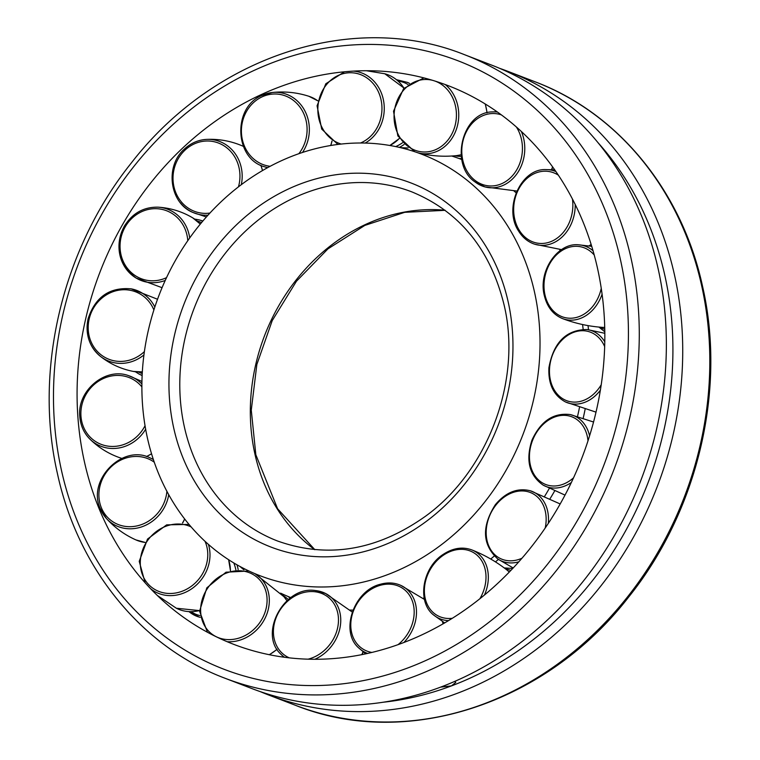 <?xml version="1.0" encoding="UTF-8"?>
<svg xmlns="http://www.w3.org/2000/svg" width="760" height="760" viewBox="0 0 760 760"><rect width="100%" height="100%" fill="white"/><g stroke="black" fill="none" stroke-linecap="round" stroke-linejoin="round"><path stroke-width="1.14" d="M224.988 678.233L252.073 688.636A333.982 288.277 -69 0 0 440.601 687.135A333.982 288.277 -69 0 0 665.133 374.528A333.982 288.277 -69 0 0 491.558 65.075L464.474 54.672C353.666 10.108 213.807 55.983 131.214 163.115C62.434 248.824 33.601 369.787 57.38 473.366C77.9 568.717 141.702 646.94 224.988 678.233A333.982 288.277 -69 0 0 413.526 676.742A333.982 288.277 -69 0 0 631.132 258.695A333.982 288.277 -69 0 0 464.474 54.672M260.309 691.638A333.982 288.277 -69 0 0 268.441 694.925A333.982 288.277 -69 0 0 456.978 693.424A333.982 288.277 -69 0 0 681.501 380.817A333.982 288.277 -69 0 0 507.927 71.364A333.982 288.277 -69 0 0 499.69 68.362M383.202 702.231A327.57 282.739 -69 0 0 451.497 685.871L440.61 687.135M84.37 461.548A299.221 258.267 -69 0 0 132.373 567.274A299.221 258.267 -69 0 0 455.145 616.483A299.221 258.267 -69 0 0 597.54 268.46A299.221 258.267 -69 0 0 321.394 75.107A299.221 258.267 -69 0 0 279.328 87.02A299.221 258.267 -69 0 0 84.37 461.548M454.68 681.425L455.791 682.385L451.497 685.871A327.57 282.739 -69 0 0 598.082 142.757M534.527 292.173A225.73 194.835 -69 0 0 422.978 154.707A225.73 194.835 -69 0 0 214.092 208.667A225.73 194.835 -69 0 0 147.383 437.836A225.73 194.835 -69 0 0 261.117 576.137A225.73 194.835 -69 0 0 468.73 520.391A225.73 194.835 -69 0 0 534.527 292.173M314.839 659.281A38.029 31.758 -53.6 0 0 340.252 626.439A38.029 31.758 -53.6 0 0 325.603 593.512A38.029 31.758 -53.6 0 0 325.546 593.484L352.231 612.047A235.125 202.948 -69 0 0 352.241 612.028M495.463 561.887A235.125 202.948 -69 0 0 498.417 559.408M550.126 498.598A235.125 202.948 -69 0 0 554.667 490.931M583.195 418.171A235.125 202.948 -69 0 0 585.096 409.355M588.525 329.755A235.125 202.948 -69 0 0 588.012 325.603M490.742 559.037A235.125 202.948 -69 0 0 494.209 556.082M544.749 496.137A235.125 202.948 -69 0 0 549.318 488.395M577.524 416.433A235.125 202.948 -69 0 0 579.452 407.559M583.139 329.27A235.125 202.948 -69 0 0 582.578 324.539M239.903 566.428A235.125 202.948 -69 0 0 243.96 569.867M280.62 593.151A235.125 202.948 -69 0 0 290.833 597.607M349.99 610.042A235.125 202.948 -69 0 0 352.953 610.128M422.978 598.348A235.125 202.948 -69 0 0 424.137 597.93M560.186 250.572A235.125 202.948 -69 0 0 559.597 249.432M516.125 192.84A235.125 202.948 -69 0 0 514.045 191.016M461.51 159.439L461.795 159.543A235.125 202.948 -69 0 0 461.51 159.439A235.125 202.948 -69 0 0 451.753 156.018M408.053 147.991A235.125 202.948 -69 0 0 400.719 147.715M620.483 259.825A325.964 281.352 -69 0 0 273.819 62.168A325.964 281.352 -69 0 0 61.427 470.183A325.964 281.352 -69 0 0 408.091 667.841A325.964 281.352 -69 0 0 620.483 259.825M295.526 705.327A333.982 288.277 -69 0 0 484.053 703.827A333.982 288.277 -69 0 0 701.67 285.779A333.982 288.277 -69 0 0 535.011 81.766C618.298 113.059 682.1 191.282 702.62 286.634C726.427 390.336 697.5 511.451 628.558 597.17C545.936 704.111 406.229 749.844 295.526 705.327L268.441 694.925M445.056 210.235A187.026 161.434 -69 0 0 376.741 219.782A187.026 161.434 -69 0 0 254.885 453.891A187.026 161.434 -69 0 0 314.688 549.66M411.787 191.862A187.026 161.434 -69 0 0 306.213 192.698A187.026 161.434 -69 0 0 184.347 426.806A187.026 161.434 -69 0 0 277.675 541.053C327.902 558.818 377.216 550.525 425.619 516.154C488.176 470.924 521.996 380.085 504.165 305.254C490.447 249.413 459.648 211.612 411.787 191.862M508.212 302.072A195.044 168.35 -69 0 0 300.779 183.796A195.044 168.35 -69 0 0 173.698 427.937A195.044 168.35 -69 0 0 381.13 546.212A195.044 168.35 -69 0 0 508.212 302.072M600.286 327.199A38.029 34.751 -55.9 0 0 604.77 329.365M510.834 570.456A38.029 34.722 -82.2 0 0 505.372 568.784M290.044 598.186A38.029 32.195 -85.4 0 0 288.125 596.505M288.315 599.554A36.28 30.713 -85.4 0 0 282.682 595.317M188.993 611.629A38.029 31.274 -83 0 0 199.016 617.015A38.029 31.274 -83 0 0 199.072 617.034A38.029 31.274 -83 0 0 200.184 617.329M238.184 569.563A38.029 31.274 -83 0 0 236.939 564.784M235.837 569.734A36.28 29.83 -83 0 0 233.804 562.951M191.083 611.686A36.28 29.83 -83 0 0 199.899 615.562M142.139 375.582L138.957 374.005A38.029 29.592 -71.2 0 0 138.994 374.024A38.029 29.592 -71.2 0 0 142.148 375.345M138.557 372.001A36.28 28.234 -71.2 0 0 142.243 373.512M202.701 221.226A38.029 29.602 -66.6 0 0 198.92 219.83A38.029 29.602 -66.6 0 0 198.882 219.82L202.91 220.97M201.505 222.642A36.28 28.234 -66.6 0 0 197.115 220.998M399.38 147.402A38.029 31.303 -54.9 0 0 404.063 144.533M409.431 83.419A38.029 31.303 -54.9 0 0 407.683 82.469A38.029 31.303 -54.9 0 0 407.626 82.451L409.488 83.381M395.703 146.594A36.28 29.868 -54.9 0 0 402.477 142.794M407.968 84.502A36.28 29.868 -54.9 0 0 398.088 81.073M458.983 158.489A38.029 32.233 -52.5 0 0 461.624 158.593M454.993 155.772A36.28 30.751 -52.5 0 0 461.31 156.417M593.047 250.752A38.029 30.153 -77.6 0 0 578.788 244.824A38.029 30.153 -77.6 0 0 578.731 244.824L591.736 246.335M594.234 255.018A36.28 28.766 -77.6 0 0 558.894 252.748A36.28 28.766 -77.6 0 0 544.967 294.823A36.28 28.766 -77.6 0 0 573.021 318.079A36.28 28.766 -77.6 0 0 601.255 288.353M602.49 327.36A38.029 30.153 -77.6 0 0 602.547 327.37A38.029 30.153 -77.6 0 0 604.732 327.417L602.538 327.37C588.791 326.41 575.462 323.494 562.571 318.611A38.029 30.153 -77.6 0 0 562.619 318.63A38.029 30.153 -77.6 0 0 602.091 294.167M604.789 341.838A38.029 29.706 -73.4 0 0 587.138 329.536A38.029 29.706 -73.4 0 0 587.091 329.536L604.827 333.298M604.675 346.608A36.28 28.338 -73.4 0 0 581.561 330.733A36.28 28.338 -73.4 0 0 549.613 367.526A36.28 28.338 -73.4 0 0 567.492 400.966A36.28 28.338 -73.4 0 0 601.236 384.721M596.011 412.138L565.487 401.964A38.029 29.706 -73.4 0 0 565.525 401.974A38.029 29.706 -73.4 0 0 600.371 390.222M589.579 435.869A38.029 29.554 -68.9 0 0 570.361 414.589A38.029 29.554 -68.9 0 0 570.313 414.58L593.56 422.019M588.003 440.819A36.28 28.196 -68.9 0 0 563.996 415.33A36.28 28.196 -68.9 0 0 532.589 440.315A36.28 28.196 -68.9 0 0 538.669 480.092A36.28 28.196 -68.9 0 0 573.553 477.802M565.022 495.111L543.106 485.108A38.029 29.554 -68.9 0 0 543.134 485.127A38.029 29.554 -68.9 0 0 571.358 482.495M548.321 523.374A38.029 29.716 -64.4 0 0 540.094 496.717A38.029 29.716 -64.4 0 0 530.433 490.798A38.029 29.716 -64.4 0 0 530.385 490.789L560.177 503.956M545.205 528.01A36.28 28.348 -64.4 0 0 531.515 493.002A36.28 28.348 -64.4 0 0 495.738 505.305A36.28 28.348 -64.4 0 0 489.45 547.39A36.28 28.348 -64.4 0 0 521.949 558.248M497.724 558.942A38.029 29.716 -64.4 0 0 497.772 558.971A38.029 29.716 -64.4 0 0 518.814 561.82M484.443 595.033A38.029 30.181 -60.2 0 0 471.808 549.898A38.029 30.181 -60.2 0 0 471.76 549.879C484.585 554.923 496.403 561.707 507.224 570.228A38.029 30.181 -60.2 0 0 507.186 570.2M479.873 598.747A36.28 28.785 -60.2 0 0 479.398 557.593A36.28 28.785 -60.2 0 0 443.051 555.446A36.28 28.785 -60.2 0 0 424.745 595.887A36.28 28.785 -60.2 0 0 452.266 618.308M509.295 572.052A38.029 30.181 -60.2 0 0 507.224 570.228L509.295 572.052M444.647 622.915L434.178 615.41A38.029 30.181 -60.2 0 0 434.216 615.438A38.029 30.181 -60.2 0 0 448.505 620.625M403.873 642.494A38.029 30.884 -56.4 0 0 416.413 609.691A38.029 30.884 -56.4 0 0 400.957 585.447A38.029 30.884 -56.4 0 0 400.9 585.428L424.45 599.431M398.088 644.632A36.28 29.459 -56.4 0 0 414.105 609.606A36.28 29.459 -56.4 0 0 380.247 585.314A36.28 29.459 -56.4 0 0 351.072 620.397A36.28 29.459 -56.4 0 0 371.877 652.441M442.985 623.875A38.029 30.884 -56.4 0 0 442.462 621.461M365.674 653.847L359.204 648.318A38.029 30.884 -56.4 0 0 359.233 648.356A38.029 30.884 -56.4 0 0 367.659 653.419M325.546 593.484A38.029 31.758 -53.6 0 0 315.219 590.539M308.066 659.176A36.28 30.296 -53.6 0 0 338.333 623.2A36.28 30.296 -53.6 0 0 314.108 591.669A36.28 30.296 -53.6 0 0 275.927 618.203A36.28 30.296 -53.6 0 0 289.265 657.846M361.855 654.635A38.029 31.758 -53.6 0 0 363.023 651.672M280.791 654.103A38.029 31.758 -53.6 0 0 280.839 654.151A38.029 31.758 -53.6 0 0 284.487 657.257M227.145 641.706A38.029 32.709 -51.9 0 0 266.332 615.4A38.029 32.709 -51.9 0 0 254.847 573.639M215.887 636.547A36.28 31.207 -51.9 0 0 261.81 619.4A36.28 31.207 -51.9 0 0 251.826 573.819A36.28 31.207 -51.9 0 0 205.903 590.966A36.28 31.207 -51.9 0 0 215.887 636.547M269.211 654.692A38.029 32.709 -51.9 0 0 277.01 649.23M283.898 596.657L286.947 600.732A38.029 32.709 -51.9 0 0 283.908 596.676A38.029 32.709 -51.9 0 0 283.86 596.619M150.537 588.639A38.029 33.63 -51.9 0 0 197.03 584.45A38.029 33.63 -51.9 0 0 208.411 544.378M191.14 526.927A36.28 32.081 -51.9 0 0 148.399 539.448A36.28 32.081 -51.9 0 0 147.924 583.794A36.28 32.081 -51.9 0 0 195.415 582.825A36.28 32.081 -51.9 0 0 205.029 541.329M176.301 608.209A38.029 33.63 -51.9 0 0 176.377 608.247A38.029 33.63 -51.9 0 0 199.576 610.536M230.403 570.741A38.029 33.63 -51.9 0 0 228.579 559.692M100.282 508.649A38.029 34.428 -54 0 0 106.219 518.282A38.029 34.428 -54 0 0 106.286 518.358A38.029 34.428 -54 0 0 146.604 524.808A38.029 34.428 -54 0 0 168.72 494.684M154.28 462.222A36.28 32.841 -54 0 0 112.746 465.395A36.28 32.841 -54 0 0 101.26 507.481A36.28 32.841 -54 0 0 137.845 525.702A36.28 32.841 -54 0 0 166.896 491.311M182.523 522.975A38.029 34.428 -54 0 0 184.642 518.957M135.888 539.894A38.029 34.428 -54 0 0 135.974 539.933A38.029 34.428 -54 0 0 145.217 542.45L135.964 539.923M153.377 459.581A38.029 34.428 -54 0 0 150.224 457.957A38.029 34.428 -54 0 0 150.138 457.909L153.32 459.401M79.838 416.442A38.029 35.008 -58.6 0 0 89.908 439.109A38.029 35.008 -58.6 0 0 89.984 439.185A38.029 35.008 -58.6 0 0 145.654 429.238M141.882 386.887A36.28 33.392 -58.6 0 0 102.771 378.831A36.28 33.392 -58.6 0 0 80.949 415.881A36.28 33.392 -58.6 0 0 107.663 446.082A36.28 33.392 -58.6 0 0 145.046 425.724M120.973 458.137A38.029 35.008 -58.6 0 0 121.078 458.175A38.029 35.008 -58.6 0 0 121.809 458.403L121.058 458.166C109.221 454.214 98.828 447.858 89.908 439.109M146.433 456.541A38.029 35.008 -58.6 0 0 151.534 453.739M141.901 383.999A38.029 35.008 -58.6 0 0 128.791 375.725A38.029 35.008 -58.6 0 0 128.687 375.687L141.939 381.444M88.141 318.829A38.029 35.312 -65.3 0 0 100.206 356.193A38.029 35.312 -65.3 0 0 100.291 356.26A38.029 35.312 -65.3 0 0 143.944 354.91M153.881 309.994A36.28 33.687 -65.3 0 0 119.785 290.044A36.28 33.687 -65.3 0 0 89.195 318.905A36.28 33.687 -65.3 0 0 104.31 357.029A36.28 33.687 -65.3 0 0 144.391 351.595M133.257 371.402A38.029 35.312 -65.3 0 0 133.37 371.431A38.029 35.312 -65.3 0 0 142.339 371.906L133.361 371.431C121.087 369.037 110.029 363.954 100.206 356.193M154.84 307.03A38.029 35.312 -65.3 0 0 131.261 288.857A38.029 35.312 -65.3 0 0 131.148 288.838L157.538 299.26M124.288 226.394A38.029 35.302 -73 0 0 135.831 277.875A38.029 35.302 -73 0 0 136.097 278.036A38.029 35.302 -73 0 0 136.202 278.094A38.029 35.302 -73 0 0 165.243 280.449M187.777 240.72A36.28 33.678 -73 0 0 162.07 209.399A36.28 33.678 -73 0 0 125.105 227.069A36.28 33.678 -73 0 0 127.993 269.069A36.28 33.678 -73 0 0 166.544 277.637M189.696 237.965A38.029 35.302 -73 0 0 157.918 207.166A38.029 35.302 -73 0 0 157.805 207.157C170.297 207.898 181.934 211.46 192.707 217.844L200.317 224.086A38.029 35.302 -73 0 0 192.707 217.844A38.029 35.302 -73 0 0 192.603 217.787M180.386 202.73A38.029 34.988 -79.7 0 0 193.173 212.553A38.029 34.988 -79.7 0 0 193.277 212.591A38.029 34.988 -79.7 0 0 207.993 215.184M238.459 186.865A36.28 33.373 -79.7 0 0 224.903 146.405A36.28 33.373 -79.7 0 0 184.784 150.338A36.28 33.373 -79.7 0 0 175.702 192.394A36.28 33.373 -79.7 0 0 209.931 213.056M262.495 170.582A38.029 34.988 -79.7 0 0 260.803 165.281M241.3 184.699A38.029 34.988 -79.7 0 0 206.615 139.403A38.029 34.988 -79.7 0 0 206.511 139.403C218.994 138.833 230.983 141.018 242.459 145.958L243.342 146.357A38.029 34.988 -79.7 0 0 242.459 145.958A38.029 34.988 -79.7 0 0 242.355 145.92M206.511 139.403A38.029 34.988 -79.7 0 0 184.357 149.15M267.577 167.694L264.613 166.791A38.029 34.399 -84.2 0 0 264.698 166.82A38.029 34.399 -84.2 0 0 267.71 167.618M298.851 153.7A36.28 32.813 -84.2 0 0 301.017 108.642A36.28 32.813 -84.2 0 0 261.772 97.004A36.28 32.813 -84.2 0 0 241.689 135.764A36.28 32.813 -84.2 0 0 270.161 166.298M330.704 145.502A38.029 34.399 -84.2 0 0 331.959 141.018M308.826 96.254L317.822 100.823A38.029 34.399 -84.2 0 0 308.835 96.263A38.029 34.399 -84.2 0 0 308.75 96.225M302.49 152.475A38.029 34.399 -84.2 0 0 305.111 111.359A38.029 34.399 -84.2 0 0 272.308 92.492A38.029 34.399 -84.2 0 0 272.213 92.511A38.029 34.399 -84.2 0 0 261.849 95.465M360.515 143.004A36.28 32.043 -86.2 0 0 381.311 101.099A36.28 32.043 -86.2 0 0 347.709 72.865A36.28 32.043 -86.2 0 0 317.908 112.072A36.28 32.043 -86.2 0 0 341.212 144.058M389.851 145.483A38.029 33.592 -86.2 0 0 399.285 138.443M403.987 88.169A38.029 33.592 -86.2 0 0 384.826 73.767A38.029 33.592 -86.2 0 0 384.74 73.748M365.142 143.07A38.029 33.592 -86.2 0 0 383.714 101.574A38.029 33.592 -86.2 0 0 353.447 71.117M432.677 80.351A36.28 31.169 -86.1 0 0 395.029 107.473A36.28 31.169 -86.1 0 0 417.183 150.955A36.28 31.169 -86.1 0 0 455.145 125.324A36.28 31.169 -86.1 0 0 434.919 81.044M456.703 155.6A38.029 32.67 -86.1 0 0 456.779 155.591A38.029 32.67 -86.1 0 0 461.139 154.784L456.76 155.6C443.887 156.95 431.148 156.075 418.56 152.959A38.029 32.67 -86.1 0 0 418.637 152.978A38.029 32.67 -86.1 0 0 455.81 130.843A38.029 32.67 -86.1 0 0 445.246 84.55M486.951 112.831A38.029 32.67 -86.1 0 0 485.146 103.92M417.591 152.703L417.601 152.703A38.029 32.67 -86.1 0 0 418.56 152.959M497.506 112.081A38.029 31.72 -84.3 0 0 492.499 111.91A38.029 31.72 -84.3 0 0 492.433 111.919L496.983 111.71M501.372 114.874A36.28 30.258 -84.3 0 0 464.882 134.986A36.28 30.258 -84.3 0 0 474.952 180.339A36.28 30.258 -84.3 0 0 514.007 173.85A36.28 30.258 -84.3 0 0 516.363 126.968M551.475 169.689A38.029 31.72 -84.3 0 0 552.606 166.877M475.009 181.897A38.029 31.72 -84.3 0 0 484.975 186.903A38.029 31.72 -84.3 0 0 485.032 186.922A38.029 31.72 -84.3 0 0 517.76 172.567A38.029 31.72 -84.3 0 0 521.36 131.48M555.94 171.589A38.029 30.846 -81.4 0 0 546.089 169.594A38.029 30.846 -81.4 0 0 546.031 169.594M558.362 175.17A36.28 29.431 -81.4 0 0 521.474 184.575A36.28 29.431 -81.4 0 0 519.146 230.09A36.28 29.431 -81.4 0 0 554.648 239.77A36.28 29.431 -81.4 0 0 572.432 198.987M588.971 245.907A38.029 30.846 -81.4 0 0 591.147 244.425M518.909 231.325A38.029 30.846 -81.4 0 0 534.736 244.207A38.029 30.846 -81.4 0 0 534.793 244.226A38.029 30.846 -81.4 0 0 575.216 204.478M507.927 71.364L535.011 81.766M445.17 210.32L404.728 212.315L364.838 225.406L327.969 248.852L296.438 281.248L272.223 320.606L256.851 364.477L251.275 410.144L255.835 454.746L277.609 508.782L314.83 549.679M604.817 331.778L598.918 327.075M504.241 567.929L512.725 568.471M188.917 611.629L199.072 617.034M199.025 617.025L200.193 617.348M135.346 371.744L138.994 374.024M194.579 219.06L198.92 219.83M396.445 79.667L407.683 82.469M578.788 244.824C557.64 242.298 538.042 271.387 544.293 295.44C547.096 307.012 553.204 314.744 562.619 318.63M587.138 329.536C566.257 329.65 553.517 342.37 548.919 367.697C548.121 384.161 553.66 395.589 565.525 401.974M570.361 414.589C553.603 412.481 540.816 420.974 531.99 440.078C525.483 460.294 529.197 475.313 543.134 485.127M530.433 490.798C517.494 487.578 505.799 492.214 495.339 504.697C481.469 526.614 482.277 544.702 497.772 558.971M513.19 567.976L497.733 558.952M471.808 549.898C462.355 546.497 452.741 548.045 442.985 554.534C421.952 567.995 416.717 603.022 434.216 615.438M400.957 585.447C394.677 582.625 387.904 582.198 380.627 584.193C353.571 590.349 339.397 632.348 359.233 648.356M443.08 623.827L442.567 621.538M325.603 593.512L315.048 590.491C284.212 585.817 258.276 633.85 280.839 654.151M362.092 654.588L363.175 651.804M283.898 657.181L280.801 654.103M255.008 573.705L283.908 596.676M269.42 654.731L277.096 649.372M248.947 571.007L226.034 572.194L206.834 587.841L199.576 611.202L207.442 632.253M199.576 610.612L176.368 608.237L157.234 595.375M230.47 570.722L228.618 559.711M189.022 524.419L166.649 524.865L147.525 539.058L139.232 561.317L145.122 582.778M150.224 457.957C122.721 443.669 86.887 480.016 100.234 508.573L106.286 518.358M106.219 518.282C114.618 527.601 124.535 534.812 135.974 539.933M184.708 519.042L182.637 522.994M128.791 375.725C105.554 366.805 77.045 390.507 79.781 416.347C80.456 425.41 83.856 433.019 89.984 439.185M151.553 453.805L146.5 456.56M131.261 288.857C109.687 286.947 95.294 296.913 88.084 318.772C85.101 334.124 89.167 346.617 100.291 356.26M157.918 207.166C143.478 206.939 132.24 213.351 124.203 226.394C114.598 247.694 118.588 264.926 136.202 278.094M136.107 278.036L162.07 287.698M206.615 139.403C198.17 139.887 190.712 143.155 184.252 149.188C164.502 166.44 169.755 203.708 193.277 212.591M193.192 212.553L206.387 216.97M260.87 165.309L262.551 170.544M272.308 92.492L261.763 95.494C232.341 107.445 234.422 159.059 264.698 166.82M332.053 141.084L330.819 145.483M308.835 96.263C296.894 92.435 284.687 91.181 272.213 92.511M344.47 71.801L325.802 83.78L317.072 105.792L321.698 129.086L337.887 144.447M389.88 145.493L399.323 138.51M404.044 88.112L384.807 73.767M384.826 73.767L366.358 70.728M423.805 77.938L403.645 88.54L393.519 111.226L397.851 135.926L414.76 151.734M485.327 104.034L487.112 112.784M417.601 152.703L418.637 152.978M492.499 111.91C462.384 111.824 449.226 164.331 474.848 181.82L485.032 186.922M552.748 167.067L551.674 169.698M516.876 191.035L484.984 186.903M546.089 169.594C520.828 168.141 503.111 208.344 518.662 231.163C522.737 237.709 528.114 242.07 534.793 244.226M546.041 169.594L554.733 169.85M591.175 244.53L589.086 245.927M561.545 249.631L534.745 244.216"/></g></svg>
